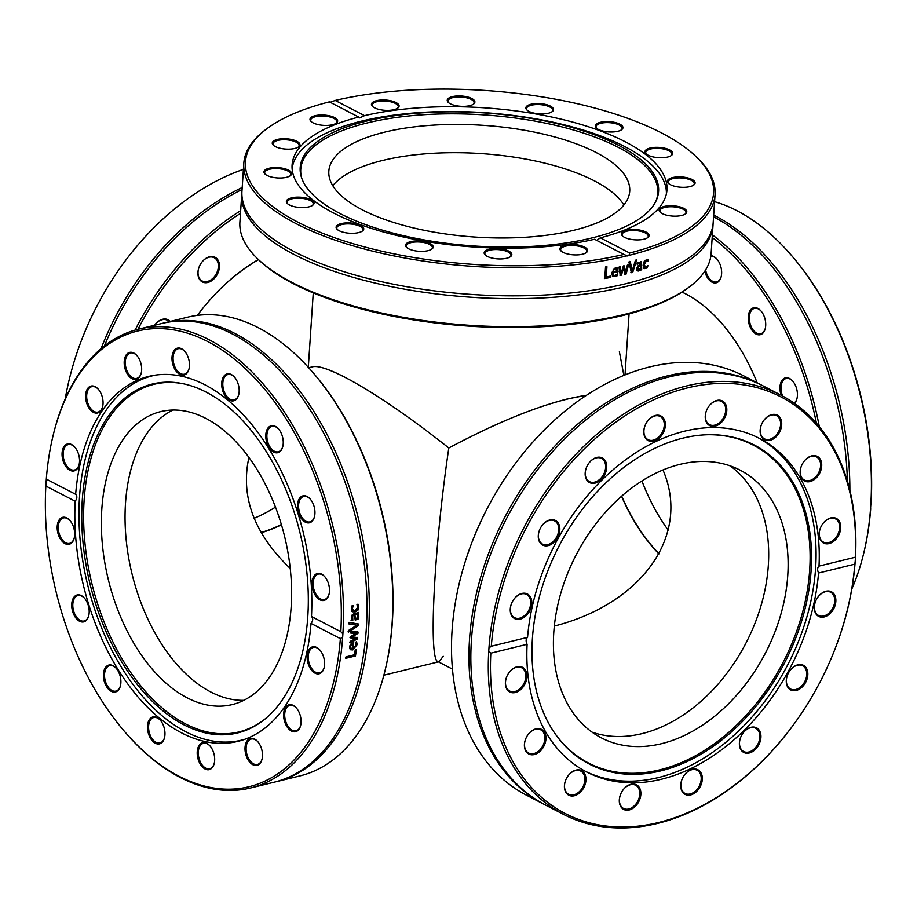 <?xml version="1.0" encoding="UTF-8"?>
<svg xmlns="http://www.w3.org/2000/svg" width="917" height="917" viewBox="0 0 917 917"><rect width="100%" height="100%" fill="white"/><g stroke="black" fill="none" stroke-linecap="round" stroke-linejoin="round"><path stroke-width="1.38" d="M443.243 656.285L438.979 661.719C428.056 667.725 433.397 551.713 448.814 448C493.839 423.929 533.43 407.572 567.589 398.906L586.582 395.227C550.487 400.798 504.568 418.381 448.814 448C434.05 547.449 428.308 659.85 437.902 661.593L452.471 669.135M662.968 469.974C690.868 534.496 642.909 603.409 554.338 626.07C642.909 603.409 690.868 534.496 662.968 469.974M619.376 351.715L623.869 375.385M621.554 496.257A151.087 90.898 -103.7 0 0 658.933 553.925M248.897 457.526C240.346 496.739 254.112 533.717 290.219 568.46C254.112 533.717 240.346 496.739 248.897 457.526M261.253 532.743A151.087 106.842 117.4 0 0 281.416 524.811M309.327 368.462C317.591 357.527 379.134 392.614 448.814 448C384.613 397.027 326.578 362.559 312.204 366.88L308.674 367.751M258.399 259.557A173.359 122.591 117.4 0 0 197.384 315.368A172.579 122.041 -62.6 0 1 258.525 259.671M137.951 329.329A234.58 165.874 -62.6 0 1 240.483 213.374M218.108 260.279A13.858 9.8 117.4 0 0 199.425 266.285A13.858 9.8 117.4 0 0 208.549 282.253A13.858 9.8 117.4 0 0 218.108 260.279M170.253 321.431A13.858 9.8 117.4 0 0 168.487 319.964A13.858 9.8 117.4 0 0 154.514 325.271A13.079 9.25 -62.6 0 1 167.33 320.239A13.079 9.25 -62.6 0 1 167.616 320.4A13.079 9.25 -62.6 0 1 169.209 321.684M240.667 210.681A236.139 166.974 117.4 0 0 135.086 330.097M104.458 345.904A236.139 166.974 -62.6 0 1 242.077 189.475M65.199 399.01A236.139 166.974 -62.6 0 1 68.053 384.624A236.139 166.974 -62.6 0 1 243.406 169.347M101.065 348.655A236.139 166.974 -62.6 0 1 242.203 187.504M217.088 260.554A13.079 9.25 -62.6 0 1 214.945 275.983A13.079 9.25 -62.6 0 1 202.187 280.969A13.079 9.25 -62.6 0 1 199.986 265.093A13.079 9.25 -62.6 0 1 214.223 257.734A13.079 9.25 -62.6 0 1 217.088 260.554M275.432 507.147A150.778 106.613 -62.6 0 1 254.112 518.277M281.336 524.558A150.778 106.613 -62.6 0 1 261.116 532.502M384.693 671.989L384.968 670.866A234.58 141.126 -103.7 0 0 311.654 371.076L310.886 370.204A236.139 142.066 76.3 0 1 392.098 579.189A236.139 142.066 76.3 0 1 384.693 671.989A236.139 142.066 76.3 0 1 299.951 775.897L276.476 781.639A236.139 142.066 -103.7 0 0 368.611 584.931A236.139 142.066 -103.7 0 0 205.706 322.727A236.139 142.066 -103.7 0 0 164.281 322.887A236.139 142.066 -103.7 0 0 163.1 323.185M164.281 322.887L187.756 317.144A236.139 142.066 76.3 0 1 310.886 370.204M275.295 781.914A236.139 142.066 -103.7 0 0 276.476 781.639M126.752 734.024L127.52 734.895A236.139 142.066 -103.7 0 0 250.639 787.955A236.139 142.066 -103.7 0 0 342.694 636.948L340.367 638.645A234.58 141.126 76.3 0 1 126.752 734.024A234.58 141.126 76.3 0 1 45.85 486.033L46.308 479.11L75.653 494.309C77.383 496.143 77.223 498.447 75.194 501.244L45.85 486.033M342.786 591.247A236.139 142.066 -103.7 0 0 138.444 329.203A236.139 142.066 -103.7 0 0 53.702 433.111L53.427 434.234A234.58 141.126 76.3 0 1 223.714 351.177A234.58 141.126 76.3 0 1 340.826 631.721L342.901 633.842A236.139 142.066 -103.7 0 0 342.786 591.247M250.639 787.955L274.126 782.212A236.139 142.066 -103.7 0 0 366.261 585.505A236.139 142.066 -103.7 0 0 203.345 323.311A236.139 142.066 -103.7 0 0 161.919 323.46L138.444 329.203M342.901 633.842L342.694 636.948M348.907 623.95A236.139 142.066 -103.7 0 0 348.964 622.356L358.49 624.03A236.139 142.066 76.3 0 1 358.409 625.703L348.529 632.065A236.139 142.066 -103.7 0 0 348.62 630.415L356.816 625.222L348.907 623.95M355.211 649.798L356.358 649.523A236.139 142.066 76.3 0 1 355.475 655.953L345.801 658.314A236.139 142.066 -103.7 0 0 346.018 656.847L354.547 654.761A236.139 142.066 -103.7 0 0 355.211 649.798M357.045 643.207L357.08 644.766L352.827 649.924L350.397 649.729L349.423 646.978L350.489 644.319L353.733 642.611A236.139 142.066 76.3 0 1 353.091 648.468L356.014 645.041L355.429 642.427A236.139 142.066 -103.7 0 0 355.441 642.347L356.77 642.015L356.598 644.468L352.346 649.614L350.168 649.557M350.833 633.108A236.139 142.066 -103.7 0 0 350.936 631.641L358.043 632.065A236.139 142.066 76.3 0 1 357.951 633.406L352.197 636.879L357.619 637.602A236.139 142.066 76.3 0 1 357.504 638.92L350.042 642.886A236.139 142.066 -103.7 0 0 350.191 641.384L355.945 638.496L350.489 637.842A236.139 142.066 -103.7 0 0 350.592 636.639L356.358 633.177L350.833 633.108M358.753 614.058L357.985 614.241L358.914 616.889L358.226 618.941L355.326 620.087L353.985 615.227L352.644 616.155L352.816 620.247A236.139 142.066 76.3 0 1 352.816 620.328L351.566 620.637L351.876 615.215L353.813 613.771L358.776 612.556A236.139 142.066 76.3 0 1 358.753 614.058L357.492 614.046L358.421 616.683L357.733 618.734L355.097 619.949M358.73 605.438L358.008 610.103L355.166 611.948L352.346 611.49L351.349 608.716L351.876 605.942L353.24 605.61A236.139 142.066 76.3 0 1 353.24 605.69L352.415 608.487L353.549 610.401L355.166 610.401L357.871 607.157L356.954 604.784A236.139 142.066 -103.7 0 0 356.954 604.693L358.329 604.36L358.73 605.438L357.527 609.92L354.673 611.765L351.853 611.307M353.079 611.926L352.346 611.49M46.308 479.11A234.58 141.126 76.3 0 1 53.427 434.234M356.816 625.222L348.426 623.732M357.997 623.801L357.917 625.463L348.036 631.824M355.876 649.213L354.994 655.621L345.319 657.982M351.154 645.075L352.655 644.227L351.154 645.075L350.409 646.806L351.016 648.537L350.305 648.055L352.162 648.697A236.139 142.066 -103.7 0 0 352.655 644.227M350.661 644.777L350.305 648.055L351.67 648.388M356.289 641.728L356.564 642.92M353.251 642.324L353.091 648.468M356.358 633.177L350.351 632.856M355.945 638.496L350.007 637.579M357.137 637.326L357.022 638.645L349.56 642.599M357.561 631.813L357.458 633.143L352.197 636.879M354.959 614.986L356.965 614.493L354.959 614.986L355.211 617.577L356.495 618.62L357.79 616.625L356.965 614.493M354.466 614.791L354.719 617.37L356.002 618.402M356.495 618.62L355.658 618.448M358.283 612.373L358.26 613.863M353.985 615.227L352.151 615.949L352.323 620.121L351.073 620.431M357.836 604.2L358.238 605.277M352.747 605.529L351.922 608.315L353.309 610.298M340.367 638.645L311.023 623.434C313.11 620.683 313.259 618.367 311.482 616.511L340.826 631.721M311.482 616.511A187.847 113.009 -103.7 0 0 311.264 584.863A187.847 113.009 -103.7 0 0 148.703 376.406A187.847 113.009 -103.7 0 0 75.653 494.309M238.81 394.287A13.858 8.345 -103.7 0 0 234.374 377.002A13.858 8.345 -103.7 0 0 222.464 378.996A13.858 8.345 -103.7 0 0 227.221 398.459A13.858 8.345 -103.7 0 0 238.707 394.723A13.858 8.345 -103.7 0 0 238.81 394.287M310.347 522.507A13.858 8.345 -103.7 0 0 314.485 516.684A13.858 8.345 -103.7 0 0 310.152 498.974A13.858 8.345 -103.7 0 0 297.475 506.253A13.858 8.345 -103.7 0 0 310.347 522.507M73.337 445.719A13.858 8.345 -103.7 0 0 62.459 450.362A13.858 8.345 -103.7 0 0 68.053 468.977A13.858 8.345 -103.7 0 0 79.068 464.804A13.858 8.345 -103.7 0 0 74.736 447.083A13.858 8.345 -103.7 0 0 73.337 445.719M140.633 362.479A13.858 8.345 -103.7 0 0 136.862 355.521A13.858 8.345 -103.7 0 0 124.953 357.504A13.858 8.345 -103.7 0 0 129.71 376.967A13.858 8.345 -103.7 0 0 141.195 373.23A13.858 8.345 -103.7 0 0 140.633 362.479M189.429 363.51A13.858 8.345 -103.7 0 0 184.661 351.245A13.858 8.345 -103.7 0 0 172.751 353.228A13.858 8.345 -103.7 0 0 177.508 372.692A13.858 8.345 -103.7 0 0 188.994 368.955A13.858 8.345 -103.7 0 0 189.429 363.51M99.873 391.353A13.858 8.345 -103.7 0 0 98.257 389.175A13.858 8.345 -103.7 0 0 86.347 391.158A13.858 8.345 -103.7 0 0 91.104 410.621A13.858 8.345 -103.7 0 0 102.589 406.884A13.858 8.345 -103.7 0 0 99.873 391.353M321.603 600.429A13.858 8.345 -103.7 0 0 329.02 594.319A13.858 8.345 -103.7 0 0 324.687 576.61A13.858 8.345 -103.7 0 0 312.147 581.355A13.858 8.345 -103.7 0 0 321.603 600.429M281.278 450.121A13.858 8.345 -103.7 0 0 282.78 446.602A13.858 8.345 -103.7 0 0 278.447 428.881A13.858 8.345 -103.7 0 0 267.007 429.66A13.858 8.345 -103.7 0 0 269.472 448.184A13.858 8.345 -103.7 0 0 281.278 450.121M75.194 501.244A187.847 113.009 -103.7 0 0 237.962 741.349A187.847 113.009 -103.7 0 0 311.023 623.434M238.775 394.436A13.079 7.875 76.3 0 1 234.156 399.915A13.079 7.875 76.3 0 1 225.49 394.367A13.079 7.875 76.3 0 1 223.152 380.67A13.079 7.875 76.3 0 1 227.943 374.503A13.079 7.875 76.3 0 1 234.569 377.231M282.849 446.315A13.079 7.875 76.3 0 1 281.496 449.353A13.079 7.875 76.3 0 1 278.229 451.794A13.079 7.875 76.3 0 1 268.475 444.023A13.079 7.875 76.3 0 1 268.738 428.812A13.079 7.875 76.3 0 1 272.005 426.371A13.079 7.875 76.3 0 1 278.642 429.099M314.554 516.397A13.079 7.875 76.3 0 1 310.725 521.613A13.079 7.875 76.3 0 1 309.935 521.888A13.079 7.875 76.3 0 1 299.355 511.709A13.079 7.875 76.3 0 1 302.931 496.727A13.079 7.875 76.3 0 1 303.722 496.464A13.079 7.875 76.3 0 1 310.347 499.192M329.088 594.033A13.079 7.875 76.3 0 1 324.458 599.512A13.079 7.875 76.3 0 1 322.165 599.523A13.079 7.875 76.3 0 1 313.339 586.834A13.079 7.875 76.3 0 1 318.245 574.099A13.079 7.875 76.3 0 1 320.537 574.088A13.079 7.875 76.3 0 1 324.87 576.827M324.205 667.393A13.079 7.875 76.3 0 1 319.586 672.872A13.079 7.875 76.3 0 1 314.084 671.221A13.079 7.875 76.3 0 1 308.238 657.695A13.079 7.875 76.3 0 1 313.373 647.459A13.079 7.875 76.3 0 1 318.875 649.11A13.079 7.875 76.3 0 1 319.999 650.187M300.684 725.313A13.079 7.875 76.3 0 1 296.053 730.792A13.079 7.875 76.3 0 1 287.72 725.794A13.079 7.875 76.3 0 1 289.841 705.368A13.079 7.875 76.3 0 1 296.478 708.107M262.079 758.967A13.079 7.875 76.3 0 1 257.459 764.446A13.079 7.875 76.3 0 1 247.074 754.932A13.079 7.875 76.3 0 1 251.247 739.033A13.079 7.875 76.3 0 1 257.872 741.761M214.28 763.242A13.079 7.875 76.3 0 1 209.661 768.721A13.079 7.875 76.3 0 1 198.336 754.198A13.079 7.875 76.3 0 1 203.448 743.297A13.079 7.875 76.3 0 1 210.073 746.037M164.567 737.474A13.079 7.875 76.3 0 1 159.936 742.953A13.079 7.875 76.3 0 1 151.271 737.406A13.079 7.875 76.3 0 1 148.932 723.708A13.079 7.875 76.3 0 1 153.724 717.541A13.079 7.875 76.3 0 1 160.36 720.269M120.494 685.607A13.079 7.875 76.3 0 1 119.153 688.644A13.079 7.875 76.3 0 1 115.874 691.086A13.079 7.875 76.3 0 1 106.12 683.314A13.079 7.875 76.3 0 1 106.383 668.103A13.079 7.875 76.3 0 1 109.662 665.662A13.079 7.875 76.3 0 1 116.287 668.39M88.789 615.513A13.079 7.875 76.3 0 1 84.949 620.729A13.079 7.875 76.3 0 1 84.158 620.992A13.079 7.875 76.3 0 1 73.578 610.825A13.079 7.875 76.3 0 1 77.154 595.844A13.079 7.875 76.3 0 1 77.945 595.58A13.079 7.875 76.3 0 1 84.582 598.308M74.266 537.878A13.079 7.875 76.3 0 1 69.635 543.357A13.079 7.875 76.3 0 1 67.342 543.368A13.079 7.875 76.3 0 1 58.516 530.679A13.079 7.875 76.3 0 1 63.422 517.945A13.079 7.875 76.3 0 1 65.715 517.933A13.079 7.875 76.3 0 1 70.059 520.673M79.137 464.518A13.079 7.875 76.3 0 1 74.506 469.997A13.079 7.875 76.3 0 1 69.004 468.346A13.079 7.875 76.3 0 1 63.158 454.821A13.079 7.875 76.3 0 1 68.294 444.585A13.079 7.875 76.3 0 1 73.796 446.235A13.079 7.875 76.3 0 1 74.93 447.313M102.658 406.598A13.079 7.875 76.3 0 1 98.039 412.088A13.079 7.875 76.3 0 1 89.694 407.091A13.079 7.875 76.3 0 1 91.826 386.665A13.079 7.875 76.3 0 1 98.451 389.393M141.264 372.944A13.079 7.875 76.3 0 1 136.644 378.423A13.079 7.875 76.3 0 1 126.259 368.909A13.079 7.875 76.3 0 1 130.42 353.011A13.079 7.875 76.3 0 1 137.057 355.739M286.803 726.402A13.858 8.345 -103.7 0 0 300.616 725.599A13.858 8.345 -103.7 0 0 296.283 707.878A13.858 8.345 -103.7 0 0 285.015 708.314A13.858 8.345 -103.7 0 0 286.803 726.402M197.247 754.244A13.858 8.345 -103.7 0 0 204.927 768.916A13.858 8.345 -103.7 0 0 214.211 763.529A13.858 8.345 -103.7 0 0 209.878 745.808A13.858 8.345 -103.7 0 0 200.995 743.423A13.858 8.345 -103.7 0 0 197.247 754.244M105.398 667.633A13.858 8.345 -103.7 0 0 107.897 688.484A13.858 8.345 -103.7 0 0 120.425 685.893A13.858 8.345 -103.7 0 0 116.092 668.172A13.858 8.345 -103.7 0 0 105.398 667.633M65.061 517.326A13.858 8.345 -103.7 0 0 57.186 526.977A13.858 8.345 -103.7 0 0 64.293 543.185A13.858 8.345 -103.7 0 0 74.197 538.164A13.858 8.345 -103.7 0 0 69.864 520.443A13.858 8.345 -103.7 0 0 65.061 517.326M76.329 595.248A13.858 8.345 -103.7 0 0 74.781 616.396A13.858 8.345 -103.7 0 0 88.72 615.8A13.858 8.345 -103.7 0 0 84.387 598.079A13.858 8.345 -103.7 0 0 76.329 595.248M147.855 723.467A13.858 8.345 -103.7 0 0 153.54 741.979A13.858 8.345 -103.7 0 0 164.498 737.761A13.858 8.345 -103.7 0 0 160.166 720.051A13.858 8.345 -103.7 0 0 147.855 723.467M246.031 755.276A13.858 8.345 -103.7 0 0 254.445 765.328A13.858 8.345 -103.7 0 0 262.01 759.253A13.858 8.345 -103.7 0 0 257.677 741.532A13.858 8.345 -103.7 0 0 247.487 740.34A13.858 8.345 -103.7 0 0 246.031 755.276M313.339 672.035A13.858 8.345 -103.7 0 0 324.137 667.679A13.858 8.345 -103.7 0 0 319.804 649.958A13.858 8.345 -103.7 0 0 307.757 652.4A13.858 8.345 -103.7 0 0 313.339 672.035M189.062 368.668A13.079 7.875 76.3 0 1 184.443 374.159A13.079 7.875 76.3 0 1 173.118 359.636A13.079 7.875 76.3 0 1 178.219 348.735A13.079 7.875 76.3 0 1 184.856 351.463M155.844 375.064A187.538 112.825 -103.7 0 0 152.715 375.741A187.538 112.825 -103.7 0 0 79.527 496.899A187.538 112.825 -103.7 0 0 241.824 740.088A187.538 112.825 -103.7 0 0 244.919 739.251M307.78 616.889A179.594 108.046 -103.7 0 0 182.77 383.661A179.594 108.046 -103.7 0 0 82.278 500.04A179.594 108.046 -103.7 0 0 140.484 688.392A179.594 108.046 -103.7 0 0 264.83 719.192A179.594 108.046 -103.7 0 0 307.78 616.889M183.515 383.81A178.918 107.633 -103.7 0 0 84.146 499.903A178.918 107.633 -103.7 0 0 141.803 687.154A178.918 107.633 -103.7 0 0 265.426 718.71M291.136 607.157A150.778 90.714 -103.7 0 0 160.658 411.641A150.778 90.714 -103.7 0 0 101.821 509.061A150.778 90.714 -103.7 0 0 232.299 704.565A150.778 90.714 -103.7 0 0 291.136 607.157M172.832 410.082A150.778 90.714 -103.7 0 0 125.503 503.261A150.778 90.714 -103.7 0 0 243.819 700.347M257.264 258.456L258.617 259.763A234.58 87.161 3.8 0 0 469.653 326.177A234.58 87.161 3.8 0 0 687.612 288.259L689.114 287.136A236.139 87.745 -176.2 0 1 656.675 304.364A236.139 87.745 -176.2 0 1 257.264 258.456A236.139 87.745 -176.2 0 1 239.899 222.109L241.767 194.083A236.139 87.745 3.8 0 0 394.482 287.273A236.139 87.745 3.8 0 0 658.532 276.326A236.139 87.745 3.8 0 0 713.002 225.376A236.139 87.745 3.8 0 0 713.059 223.966M713.002 225.376L711.133 253.413A236.139 87.745 -176.2 0 1 689.114 287.136M241.893 192.673A236.139 87.745 3.8 0 0 241.767 194.083M329.879 102.383L335.175 100.434A234.58 87.161 -176.2 0 1 696.335 156.887A234.58 87.161 -176.2 0 1 629.681 253.035L628.982 255.385L627.664 255.992L623.881 254.456A234.58 87.161 -176.2 0 1 333.868 237.48A234.58 87.161 -176.2 0 1 267.34 128.391L265.838 129.503A236.139 87.745 3.8 0 0 243.819 163.237A236.139 87.745 3.8 0 0 374.56 251.613A236.139 87.745 3.8 0 0 626.38 256.026L625.554 255.683M267.34 128.391A234.58 87.161 -176.2 0 1 329.375 101.856L358.707 117.055A187.847 69.795 3.8 0 0 292.087 164.991A187.847 69.795 3.8 0 0 395.021 235.039A187.847 69.795 3.8 0 0 594.537 239.257L623.881 254.456M628.982 255.385A236.139 87.745 3.8 0 0 660.584 245.492A236.139 87.745 3.8 0 0 715.054 194.542A236.139 87.745 3.8 0 0 697.688 158.194L696.335 156.887M243.819 163.237L241.95 191.263A236.139 87.745 3.8 0 0 278.688 242.707A236.139 87.745 3.8 0 0 658.715 273.518A236.139 87.745 3.8 0 0 669.972 268.704A236.139 87.745 3.8 0 0 713.185 222.567L715.054 194.542M635.458 260.268A236.139 87.745 3.8 0 0 636.719 259.924L632.741 272.338A236.139 87.745 -176.2 0 1 631.389 272.704L628.879 261.998A236.139 87.745 3.8 0 0 630.243 261.654L632.226 270.561L635.458 260.268M610.871 276.028L610.779 277.392A236.139 87.745 -176.2 0 1 604.762 278.527L605.529 266.985A236.139 87.745 3.8 0 0 606.928 266.732L606.252 276.911A236.139 87.745 3.8 0 0 610.871 276.028M616.511 276.177L612.751 276.487L611.513 273.025L615.353 267.684L617.485 268.188L618.069 271.764A236.139 87.745 -176.2 0 1 612.82 272.865L613.668 275.295L615.135 275.455L617.726 273.862A236.139 87.745 3.8 0 0 617.794 273.851L617.691 275.444L616.511 276.177L612.545 276.349M617.061 267.833L617.611 271.501L612.373 272.601L613.45 275.146M627.331 265.208A236.139 87.745 3.8 0 0 628.546 264.91L626.139 274.023A236.139 87.745 -176.2 0 1 625.004 274.298L623.663 268.039L621.428 275.134A236.139 87.745 -176.2 0 1 620.282 275.398L618.941 267.156A236.139 87.745 3.8 0 0 620.247 266.87L621.118 273.277L623.319 266.171A236.139 87.745 3.8 0 0 624.339 265.93L625.669 272.211L627.331 265.208M640.547 270.148L640.616 269.231L638.324 271.031L636.891 270.687L636.421 268.876L637.842 265.987L640.949 264.165L640.57 262.996L637.338 264.222A236.139 87.745 -176.2 0 1 637.269 264.245L637.372 262.755L641.499 261.803L641.682 269.804A236.139 87.745 -176.2 0 1 640.547 270.148M640.616 269.231L638.324 271.031L636.891 270.687M640.57 262.996L638.874 262.812L636.822 263.981M646.978 268.119L643.734 268.28L643.092 265.151L644.181 261.517L646.485 259.637L648.365 259.671L648.25 261.311A236.139 87.745 -176.2 0 1 648.193 261.334L646.382 260.909L644.25 264.795L645.946 267.42L647.895 265.77A236.139 87.745 3.8 0 0 647.964 265.747L646.978 268.119L643.184 268.039M644.307 268.704L643.734 268.28M648.193 261.334L645.832 260.68L643.711 264.555L645.396 267.191M644.823 267.271L645.946 267.42M335.175 100.434L364.519 115.634L359.624 117.892L358.707 117.055M629.738 261.402L632.226 270.561M636.192 259.683L632.226 272.097L630.885 272.452M610.435 275.765L610.344 277.129L604.349 278.252M606.504 266.457L606.252 276.911M612.888 271.753A236.139 87.745 3.8 0 0 616.912 270.916L616.591 269.266L615.204 268.899L613.633 269.896L612.888 271.753L613.633 269.896M616.591 269.266L614.757 268.635L616.132 269.002L614.757 268.635L613.186 269.632M617.336 273.587L617.233 275.18L616.052 275.914M623.858 265.678L625.669 272.211M619.777 266.606L621.118 273.277M623.663 268.039L620.947 274.882L619.812 275.134M628.053 264.658L625.646 273.77L624.523 274.045M638.828 269.564L640.696 268.016L640.857 265.609L638.782 266.56L637.624 268.44L638.828 269.564L637.819 269.392M638.301 269.323L637.097 268.188L638.255 266.32L640.857 265.609M640.96 261.563L641.143 269.564L640.02 269.907M637.796 270.79L636.375 270.446M647.402 265.517L646.416 267.89M647.631 261.104L646.932 260.692L647.631 261.104M647.803 259.442L647.7 261.081M596.703 240.38L600.337 237.835L629.681 253.035M600.337 237.835A187.847 69.795 3.8 0 0 623.629 230.431A187.847 69.795 3.8 0 0 666.968 189.899A187.847 69.795 3.8 0 0 564.024 119.852A187.847 69.795 3.8 0 0 364.519 115.634M665.272 157.483A13.858 5.147 3.8 0 0 671.382 155.454A13.858 5.147 3.8 0 0 659.185 147.408A13.858 5.147 3.8 0 0 646.027 153.769A13.858 5.147 3.8 0 0 665.272 157.483M668.86 215.644A13.858 5.147 3.8 0 0 685.503 213.844A13.858 5.147 3.8 0 0 673.307 205.809A13.858 5.147 3.8 0 0 660.148 212.159A13.858 5.147 3.8 0 0 668.86 215.644M397.519 103.472A13.858 5.147 3.8 0 0 379.443 100.159A13.858 5.147 3.8 0 0 372.462 106.383A13.858 5.147 3.8 0 0 384.934 110.315A13.858 5.147 3.8 0 0 397.818 108.068A13.858 5.147 3.8 0 0 397.519 103.472M552.882 111.026A13.858 5.147 3.8 0 0 539.081 103.552A13.858 5.147 3.8 0 0 526.862 109.948A13.858 5.147 3.8 0 0 539.334 113.88A13.858 5.147 3.8 0 0 552.217 111.633A13.858 5.147 3.8 0 0 552.882 111.026M619.754 130.695A13.858 5.147 3.8 0 0 621.657 129.687A13.858 5.147 3.8 0 0 609.461 121.652A13.858 5.147 3.8 0 0 596.314 128.002A13.858 5.147 3.8 0 0 619.754 130.695M474.846 101.466A13.858 5.147 3.8 0 0 457.789 95.941A13.858 5.147 3.8 0 0 448.253 102.36A13.858 5.147 3.8 0 0 460.724 106.292A13.858 5.147 3.8 0 0 473.608 104.045A13.858 5.147 3.8 0 0 474.846 101.466M626.368 238.145A13.858 5.147 3.8 0 0 647.769 237.583A13.858 5.147 3.8 0 0 635.561 229.548A13.858 5.147 3.8 0 0 622.414 235.898A13.858 5.147 3.8 0 0 626.368 238.145M682.523 187.309A13.858 5.147 3.8 0 0 693.802 185.005A13.858 5.147 3.8 0 0 681.595 176.958A13.858 5.147 3.8 0 0 668.447 183.32A13.858 5.147 3.8 0 0 682.523 187.309M646.393 154.09A13.079 4.86 -176.2 0 1 645.74 152.405A13.079 4.86 -176.2 0 1 652.721 148.611A13.079 4.86 -176.2 0 1 671.852 154.136A13.079 4.86 -176.2 0 1 670.969 155.73M668.814 183.652A13.079 4.86 -176.2 0 1 668.161 181.956A13.079 4.86 -176.2 0 1 680.024 177.909A13.079 4.86 -176.2 0 1 694.261 183.687A13.079 4.86 -176.2 0 1 693.39 185.28M660.527 212.492A13.079 4.86 -176.2 0 1 659.862 210.795A13.079 4.86 -176.2 0 1 676.792 207.242A13.079 4.86 -176.2 0 1 685.973 212.538A13.079 4.86 -176.2 0 1 685.102 214.12M622.781 236.231A13.079 4.86 -176.2 0 1 622.116 234.546A13.079 4.86 -176.2 0 1 629.784 230.671A13.079 4.86 -176.2 0 1 643.528 232.15A13.079 4.86 -176.2 0 1 648.227 236.277A13.079 4.86 -176.2 0 1 647.356 237.87M561.33 251.258A13.079 4.86 -176.2 0 1 560.677 249.573A13.079 4.86 -176.2 0 1 570.764 245.527A13.079 4.86 -176.2 0 1 585.287 248.828A13.079 4.86 -176.2 0 1 586.788 251.304A13.079 4.86 -176.2 0 1 585.906 252.897M485.54 255.281A13.079 4.86 -176.2 0 1 484.933 254.158A13.079 4.86 -176.2 0 1 484.887 253.596A13.079 4.86 -176.2 0 1 497.507 249.573A13.079 4.86 -176.2 0 1 510.941 254.766A13.079 4.86 -176.2 0 1 510.987 255.327A13.079 4.86 -176.2 0 1 510.116 256.92M406.93 247.693A13.079 4.86 -176.2 0 1 406.277 246.008A13.079 4.86 -176.2 0 1 406.861 244.713A13.079 4.86 -176.2 0 1 421.453 242.191A13.079 4.86 -176.2 0 1 432.388 247.739A13.079 4.86 -176.2 0 1 431.804 249.034A13.079 4.86 -176.2 0 1 431.517 249.332M337.49 229.64A13.079 4.86 -176.2 0 1 336.826 227.955A13.079 4.86 -176.2 0 1 339.852 225.135A13.079 4.86 -176.2 0 1 354.478 224.527A13.079 4.86 -176.2 0 1 362.937 229.686A13.079 4.86 -176.2 0 1 362.066 231.279M287.766 203.883A13.079 4.86 -176.2 0 1 287.113 202.198A13.079 4.86 -176.2 0 1 294.093 198.404A13.079 4.86 -176.2 0 1 313.224 203.929A13.079 4.86 -176.2 0 1 312.342 205.511M265.345 174.333A13.079 4.86 -176.2 0 1 264.692 172.637A13.079 4.86 -176.2 0 1 276.556 168.59A13.079 4.86 -176.2 0 1 290.804 174.379A13.079 4.86 -176.2 0 1 289.932 175.961M273.644 145.494A13.079 4.86 -176.2 0 1 272.979 143.797A13.079 4.86 -176.2 0 1 289.921 140.232A13.079 4.86 -176.2 0 1 299.091 145.528A13.079 4.86 -176.2 0 1 298.22 147.121M311.39 121.743A13.079 4.86 -176.2 0 1 310.725 120.058A13.079 4.86 -176.2 0 1 318.382 116.184A13.079 4.86 -176.2 0 1 332.137 117.663A13.079 4.86 -176.2 0 1 336.837 121.789A13.079 4.86 -176.2 0 1 335.966 123.382M372.829 106.716A13.079 4.86 -176.2 0 1 372.176 105.031A13.079 4.86 -176.2 0 1 382.251 100.985A13.079 4.86 -176.2 0 1 396.786 104.286A13.079 4.86 -176.2 0 1 398.287 106.762A13.079 4.86 -176.2 0 1 397.405 108.355M448.619 102.693A13.079 4.86 -176.2 0 1 448.012 101.569A13.079 4.86 -176.2 0 1 447.966 101.008A13.079 4.86 -176.2 0 1 460.586 96.973A13.079 4.86 -176.2 0 1 474.032 102.165A13.079 4.86 -176.2 0 1 474.078 102.738A13.079 4.86 -176.2 0 1 473.206 104.32M527.229 110.281A13.079 4.86 -176.2 0 1 526.576 108.596A13.079 4.86 -176.2 0 1 527.16 107.3A13.079 4.86 -176.2 0 1 541.741 104.779A13.079 4.86 -176.2 0 1 552.676 110.327A13.079 4.86 -176.2 0 1 552.091 111.622A13.079 4.86 -176.2 0 1 551.805 111.92M484.21 253.424A13.858 5.147 3.8 0 0 485.173 254.96A13.858 5.147 3.8 0 0 497.644 258.881A13.858 5.147 3.8 0 0 510.528 256.645A13.858 5.147 3.8 0 0 500.361 248.794A13.858 5.147 3.8 0 0 484.21 253.424M339.301 224.195A13.858 5.147 3.8 0 0 337.124 229.319A13.858 5.147 3.8 0 0 349.595 233.239A13.858 5.147 3.8 0 0 362.467 231.004A13.858 5.147 3.8 0 0 357.343 224.172A13.858 5.147 3.8 0 0 339.301 224.195M276.533 167.57A13.858 5.147 3.8 0 0 264.979 174.001A13.858 5.147 3.8 0 0 277.45 177.932A13.858 5.147 3.8 0 0 290.334 175.686A13.858 5.147 3.8 0 0 289.119 170.47A13.858 5.147 3.8 0 0 276.533 167.57M332.688 116.746A13.858 5.147 3.8 0 0 315.654 115.565A13.858 5.147 3.8 0 0 311.012 121.411A13.858 5.147 3.8 0 0 323.483 125.342A13.858 5.147 3.8 0 0 336.367 123.096A13.858 5.147 3.8 0 0 332.688 116.746M290.196 139.246A13.858 5.147 3.8 0 0 275.891 139.877A13.858 5.147 3.8 0 0 273.277 145.161A13.858 5.147 3.8 0 0 285.749 149.081A13.858 5.147 3.8 0 0 298.633 146.846A13.858 5.147 3.8 0 0 290.196 139.246M293.772 197.407A13.858 5.147 3.8 0 0 287.399 203.551A13.858 5.147 3.8 0 0 299.87 207.483A13.858 5.147 3.8 0 0 312.754 205.236A13.858 5.147 3.8 0 0 309.763 199.149A13.858 5.147 3.8 0 0 293.772 197.407M406.162 243.865A13.858 5.147 3.8 0 0 406.563 247.372A13.858 5.147 3.8 0 0 419.035 251.292A13.858 5.147 3.8 0 0 431.918 249.046A13.858 5.147 3.8 0 0 424.365 241.63A13.858 5.147 3.8 0 0 406.162 243.865M561.536 251.418A13.858 5.147 3.8 0 0 574.111 254.892A13.858 5.147 3.8 0 0 586.318 252.611A13.858 5.147 3.8 0 0 574.122 244.575A13.858 5.147 3.8 0 0 560.963 250.937A13.858 5.147 3.8 0 0 561.536 251.418M596.68 128.334A13.079 4.86 -176.2 0 1 596.016 126.638A13.079 4.86 -176.2 0 1 599.042 123.818A13.079 4.86 -176.2 0 1 613.668 123.21A13.079 4.86 -176.2 0 1 622.127 128.38A13.079 4.86 -176.2 0 1 621.256 129.962M666.372 193.934A187.538 69.681 3.8 0 0 561.135 124.059A187.538 69.681 3.8 0 0 361.47 121.136A187.538 69.681 3.8 0 0 292.145 169.072M592.153 237.893A179.594 66.735 3.8 0 0 656.033 200.938A179.594 66.735 3.8 0 0 570.122 126.993A179.594 66.735 3.8 0 0 366.64 121.044A179.594 66.735 3.8 0 0 301.464 177.394A179.594 66.735 3.8 0 0 412.157 237.595A179.594 66.735 3.8 0 0 592.153 237.893M655.632 201.763A178.918 66.483 3.8 0 0 568.666 128.655A178.918 66.483 3.8 0 0 366.949 122.993A178.918 66.483 3.8 0 0 301.75 178.265M573.939 230.247A150.778 56.029 3.8 0 0 629.727 191.195A150.778 56.029 3.8 0 0 545.764 134.65A150.778 56.029 3.8 0 0 384.613 132.151A150.778 56.029 3.8 0 0 328.836 171.204A150.778 56.029 3.8 0 0 412.788 227.748A150.778 56.029 3.8 0 0 573.939 230.247M623.892 205.007A150.778 56.029 3.8 0 0 382.733 160.429A150.778 56.029 3.8 0 0 332.791 185.67M544.102 804.335L526.667 795.303A236.139 166.974 -62.6 0 1 452.769 672.264A236.139 166.974 -62.6 0 1 542.738 431.517A236.139 166.974 -62.6 0 1 743.951 375.981L761.374 385.014A236.139 166.974 117.4 0 0 631.24 388.865A236.139 166.974 117.4 0 0 470.203 681.297A236.139 166.974 117.4 0 0 544.102 804.335A236.139 166.974 117.4 0 0 545.053 804.828M762.325 385.507A236.139 166.974 117.4 0 0 761.374 385.014M488.967 647.952L491.294 646.244A234.58 165.874 -62.6 0 1 687.486 387.891A234.58 165.874 -62.6 0 1 855.274 557.227L855.401 558.327A236.139 166.974 117.4 0 0 854.61 518.071A236.139 166.974 117.4 0 0 780.722 395.032A236.139 166.974 117.4 0 0 596.119 434.956A236.139 166.974 117.4 0 0 488.967 647.952L488.761 651.059A236.139 166.974 117.4 0 0 563.439 814.353A236.139 166.974 117.4 0 0 820.325 681.514A236.139 166.974 117.4 0 0 855.194 561.433L854.816 564.15L818.549 573.022C817.196 569.904 817.356 567.6 819.007 566.098L855.274 557.227M855.401 558.327L855.194 561.433M780.722 395.032L763.288 386A236.139 166.974 117.4 0 0 633.154 389.863A236.139 166.974 117.4 0 0 472.106 682.282A236.139 166.974 117.4 0 0 546.005 805.321L563.439 814.353M854.816 564.15A234.58 165.874 -62.6 0 1 658.624 822.503A234.58 165.874 -62.6 0 1 490.836 653.168L488.761 651.059M491.294 646.244L527.562 637.372C525.819 638.897 525.67 641.201 527.103 644.307L490.836 653.168M819.007 566.098A187.847 132.827 117.4 0 0 818.262 536.285A187.847 132.827 117.4 0 0 759.482 438.406A187.847 132.827 117.4 0 0 613.473 469.435A187.847 132.827 117.4 0 0 527.562 637.372M726.413 413.212A13.858 9.8 117.4 0 0 713.38 401.967A13.858 9.8 117.4 0 0 708.291 424.674A13.858 9.8 117.4 0 0 726.413 413.212M816.199 477.94A13.858 9.8 117.4 0 0 816.451 456.036A13.858 9.8 117.4 0 0 800.14 472.186A13.858 9.8 117.4 0 0 816.199 477.94M523.974 593.184A13.858 9.8 117.4 0 0 510.574 612.911A13.858 9.8 117.4 0 0 528.559 612.785A13.858 9.8 117.4 0 0 523.974 593.184M605.369 460.953A13.858 9.8 117.4 0 0 586.674 466.948A13.858 9.8 117.4 0 0 595.798 482.915A13.858 9.8 117.4 0 0 605.369 460.953M665.295 423.23A13.858 9.8 117.4 0 0 648.124 420.387A13.858 9.8 117.4 0 0 650.313 441.318A13.858 9.8 117.4 0 0 665.295 423.23M555.736 520.627A13.858 9.8 117.4 0 0 538.382 534.554A13.858 9.8 117.4 0 0 553.043 543.128A13.858 9.8 117.4 0 0 555.736 520.627M831.203 542.83A13.858 9.8 117.4 0 0 838.596 520.294A13.858 9.8 117.4 0 0 820.039 529.109A13.858 9.8 117.4 0 0 831.203 542.83M779.404 432.423A13.858 9.8 117.4 0 0 772.481 414.484A13.858 9.8 117.4 0 0 760.904 435.518A13.858 9.8 117.4 0 0 779.404 432.423M585.046 771.151A187.847 132.827 117.4 0 0 744.363 725.29A187.847 132.827 117.4 0 0 815.087 534.645A187.847 132.827 117.4 0 0 757.878 437.604M527.103 644.307A187.847 132.827 117.4 0 0 586.628 771.988A187.847 132.827 117.4 0 0 732.637 740.959A187.847 132.827 117.4 0 0 818.549 573.022M705.735 413.097A13.079 9.25 -62.6 0 1 707.328 408.776A13.079 9.25 -62.6 0 1 721.553 401.417A13.079 9.25 -62.6 0 1 725.336 412.959A13.079 9.25 -62.6 0 1 709.517 424.651A13.079 9.25 -62.6 0 1 705.735 413.097M762.451 422.554A13.079 9.25 -62.6 0 1 776.458 415.607A13.079 9.25 -62.6 0 1 778.43 431.896A13.079 9.25 -62.6 0 1 764.423 438.842A13.079 9.25 -62.6 0 1 762.222 422.966A13.079 9.25 -62.6 0 1 762.451 422.554M805.47 459.772A13.079 9.25 -62.6 0 1 816.462 456.849A13.079 9.25 -62.6 0 1 815.419 477.161A13.079 9.25 -62.6 0 1 804.427 480.084A13.079 9.25 -62.6 0 1 802.226 464.208A13.079 9.25 -62.6 0 1 805.47 459.772M828.269 519.091A13.079 9.25 -62.6 0 1 835.479 518.873A13.079 9.25 -62.6 0 1 839.307 530.198A13.079 9.25 -62.6 0 1 830.642 541.89A13.079 9.25 -62.6 0 1 823.432 542.107A13.079 9.25 -62.6 0 1 821.242 526.232A13.079 9.25 -62.6 0 1 828.269 519.091M827.352 591.476A13.079 9.25 -62.6 0 1 830.607 592.233A13.079 9.25 -62.6 0 1 833.736 605.977A13.079 9.25 -62.6 0 1 821.815 616.224A13.079 9.25 -62.6 0 1 818.56 615.467A13.079 9.25 -62.6 0 1 815.431 601.724A13.079 9.25 -62.6 0 1 827.352 591.476M802.879 665.914A13.079 9.25 -62.6 0 1 804.668 681.835A13.079 9.25 -62.6 0 1 790.546 688.999A13.079 9.25 -62.6 0 1 790.259 688.839A13.079 9.25 -62.6 0 1 788.356 673.124A13.079 9.25 -62.6 0 1 802.593 665.765A13.079 9.25 -62.6 0 1 802.879 665.914M758.565 731.078A13.079 9.25 -62.6 0 1 756.422 746.507A13.079 9.25 -62.6 0 1 743.653 751.493A13.079 9.25 -62.6 0 1 740.787 748.673A13.079 9.25 -62.6 0 1 741.463 735.617A13.079 9.25 -62.6 0 1 755.688 728.258A13.079 9.25 -62.6 0 1 758.565 731.078M701.15 777.031A13.079 9.25 -62.6 0 1 696.175 790.374A13.079 9.25 -62.6 0 1 685.022 793.446A13.079 9.25 -62.6 0 1 680.93 786.637A13.079 9.25 -62.6 0 1 685.916 773.295A13.079 9.25 -62.6 0 1 697.058 770.211A13.079 9.25 -62.6 0 1 701.15 777.031M639.401 796.793A13.079 9.25 -62.6 0 1 623.571 808.473A13.079 9.25 -62.6 0 1 619.8 796.93A13.079 9.25 -62.6 0 1 621.382 792.609A13.079 9.25 -62.6 0 1 635.619 785.25A13.079 9.25 -62.6 0 1 639.401 796.793M582.685 787.336A13.079 9.25 -62.6 0 1 568.678 794.294A13.079 9.25 -62.6 0 1 566.695 778.006A13.079 9.25 -62.6 0 1 580.713 771.059A13.079 9.25 -62.6 0 1 582.685 787.336M539.666 750.129A13.079 9.25 -62.6 0 1 528.673 753.04A13.079 9.25 -62.6 0 1 529.717 732.729A13.079 9.25 -62.6 0 1 540.709 729.806A13.079 9.25 -62.6 0 1 539.666 750.129M516.867 690.81A13.079 9.25 -62.6 0 1 509.657 691.017A13.079 9.25 -62.6 0 1 505.829 679.692A13.079 9.25 -62.6 0 1 514.483 668A13.079 9.25 -62.6 0 1 521.693 667.782A13.079 9.25 -62.6 0 1 525.521 679.107A13.079 9.25 -62.6 0 1 516.867 690.81M517.784 618.413A13.079 9.25 -62.6 0 1 514.529 617.657A13.079 9.25 -62.6 0 1 512.339 601.781A13.079 9.25 -62.6 0 1 523.32 593.666A13.079 9.25 -62.6 0 1 526.564 594.422A13.079 9.25 -62.6 0 1 529.705 608.166A13.079 9.25 -62.6 0 1 517.784 618.413M542.256 543.976A13.079 9.25 -62.6 0 1 540.354 528.261A13.079 9.25 -62.6 0 1 554.59 520.902A13.079 9.25 -62.6 0 1 554.877 521.062A13.079 9.25 -62.6 0 1 556.676 536.984A13.079 9.25 -62.6 0 1 542.543 544.136A13.079 9.25 -62.6 0 1 542.256 543.976M586.571 478.812A13.079 9.25 -62.6 0 1 587.247 465.756A13.079 9.25 -62.6 0 1 601.483 458.397A13.079 9.25 -62.6 0 1 604.349 461.217A13.079 9.25 -62.6 0 1 602.205 476.645A13.079 9.25 -62.6 0 1 589.436 481.631A13.079 9.25 -62.6 0 1 586.571 478.812M790.374 689.767A13.858 9.8 117.4 0 0 807.739 675.84A13.858 9.8 117.4 0 0 793.067 667.278A13.858 9.8 117.4 0 0 790.374 689.767M680.815 787.176A13.858 9.8 117.4 0 0 697.986 790.007A13.858 9.8 117.4 0 0 695.797 769.076A13.858 9.8 117.4 0 0 680.815 787.176M566.717 777.983A13.858 9.8 117.4 0 0 573.629 795.91A13.858 9.8 117.4 0 0 585.206 774.888A13.858 9.8 117.4 0 0 566.717 777.983M514.907 667.576A13.858 9.8 117.4 0 0 507.514 690.1A13.858 9.8 117.4 0 0 526.083 681.297A13.858 9.8 117.4 0 0 514.907 667.576M529.911 732.465A13.858 9.8 117.4 0 0 529.659 754.359A13.858 9.8 117.4 0 0 545.97 738.219A13.858 9.8 117.4 0 0 529.911 732.465M619.697 797.194A13.858 9.8 117.4 0 0 632.73 808.427A13.858 9.8 117.4 0 0 637.819 785.72A13.858 9.8 117.4 0 0 619.697 797.194M740.741 749.453A13.858 9.8 117.4 0 0 759.436 743.446A13.858 9.8 117.4 0 0 750.312 727.49A13.858 9.8 117.4 0 0 740.741 749.453M822.136 617.21A13.858 9.8 117.4 0 0 835.536 597.483A13.858 9.8 117.4 0 0 817.551 597.609A13.858 9.8 117.4 0 0 822.136 617.21M643.975 432.858A13.079 9.25 -62.6 0 1 645.877 423.803A13.079 9.25 -62.6 0 1 660.114 416.444A13.079 9.25 -62.6 0 1 664.206 423.264A13.079 9.25 -62.6 0 1 659.22 436.595A13.079 9.25 -62.6 0 1 648.067 439.679A13.079 9.25 -62.6 0 1 643.975 432.858M532.937 670.419A179.594 126.993 117.4 0 0 553.765 731.789A179.594 126.993 117.4 0 0 718.584 742.472A179.594 126.993 117.4 0 0 810.594 538.646A179.594 126.993 117.4 0 0 707.683 434.75A179.594 126.993 117.4 0 0 532.937 670.419M553.455 731.319A179.021 126.58 117.4 0 0 717.713 741.314A179.021 126.58 117.4 0 0 809.149 538.348A179.021 126.58 117.4 0 0 707.122 434.761M554.212 659.323A150.778 106.613 117.4 0 0 601.403 737.887A150.778 106.613 117.4 0 0 729.875 702.422A150.778 106.613 117.4 0 0 787.325 548.698A150.778 106.613 117.4 0 0 740.134 470.146A150.778 106.613 117.4 0 0 611.662 505.599A150.778 106.613 117.4 0 0 554.212 659.323M592.05 732.144A150.778 106.613 117.4 0 0 715.581 686.936A150.778 106.613 117.4 0 0 767.896 538.634A150.778 106.613 117.4 0 0 730.058 465.813M819.317 426.657A236.139 142.066 -103.7 0 0 712.371 234.901M712.2 237.503A234.58 141.126 76.3 0 1 816.428 423.23M763.746 332.114A13.858 8.345 -103.7 0 0 765.248 328.595A13.858 8.345 -103.7 0 0 760.915 310.886A13.858 8.345 -103.7 0 0 749.476 311.654A13.858 8.345 -103.7 0 0 751.94 330.177A13.858 8.345 -103.7 0 0 763.746 332.114M682.03 292.11A158.721 95.494 76.3 0 1 757.201 382.848M704.795 271.26A13.858 8.345 -103.7 0 0 713.117 282.654A13.858 8.345 -103.7 0 0 721.175 276.728A13.858 8.345 -103.7 0 0 721.278 276.281A13.858 8.345 -103.7 0 0 716.842 259.007A13.858 8.345 -103.7 0 0 710.893 255.751M794.466 403.388A13.858 8.345 -103.7 0 0 796.953 398.689A13.858 8.345 -103.7 0 0 792.62 380.968A13.858 8.345 -103.7 0 0 782.304 379.925A13.858 8.345 -103.7 0 0 781.158 395.261M713.564 216.813A236.139 142.066 76.3 0 1 741.727 235.749A236.139 142.066 76.3 0 1 847.4 481.184M870.806 504.728L871.15 502.012A234.58 141.126 -103.7 0 0 790.248 254.02L789.48 253.161A236.139 142.066 76.3 0 1 870.806 504.728L870.6 507.835A236.139 142.066 76.3 0 1 863.298 554.934A236.139 142.066 76.3 0 1 851.801 589.035M714.572 201.671A236.139 142.066 76.3 0 1 789.48 253.161M713.678 215.094A236.139 142.066 76.3 0 1 744.088 235.176A236.139 142.066 76.3 0 1 849.876 490.389M863.298 554.934L863.573 553.811A234.58 141.126 -103.7 0 0 870.692 508.935L870.6 507.835M782.614 396.041A13.079 7.875 76.3 0 1 786.19 378.469A13.079 7.875 76.3 0 1 792.815 381.197M797.022 398.402A13.079 7.875 76.3 0 1 794.076 403.113M765.317 328.309A13.079 7.875 76.3 0 1 763.964 331.358A13.079 7.875 76.3 0 1 760.697 333.788A13.079 7.875 76.3 0 1 749.934 322.956A13.079 7.875 76.3 0 1 754.473 308.376A13.079 7.875 76.3 0 1 761.11 311.104M721.243 276.441A13.079 7.875 76.3 0 1 716.624 281.92A13.079 7.875 76.3 0 1 705.62 269.953M710.801 256.416A13.079 7.875 76.3 0 1 717.037 259.224M668.195 530.141A150.778 90.714 76.3 0 1 641.934 480.955M659.048 553.719A150.778 90.714 76.3 0 1 621.703 496.12M438.418 661.856L383.868 675.199M625.016 374.927L629.073 313.889M308.307 367.35L313.259 292.913M155.099 375.168L152.715 375.741M244.209 739.503L241.824 740.088"/></g></svg>
